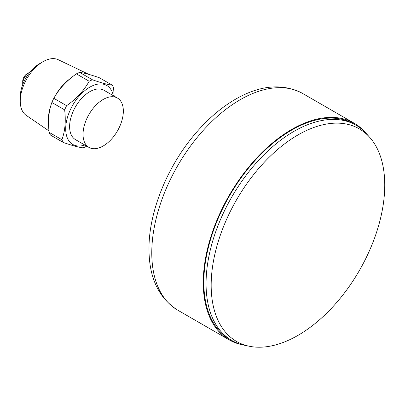 <?xml version="1.0" encoding="UTF-8"?>
<svg xmlns="http://www.w3.org/2000/svg" width="405" height="405" viewBox="0 0 405 405"><rect width="100%" height="100%" fill="white"/><g stroke="black" fill="none" stroke-linecap="round" stroke-linejoin="round"><path stroke-width="0.61" d="M384.75 185.065A122.74 70.865 120 0 0 369.846 137.513A122.74 70.865 120 0 0 272.53 154.037A122.74 70.865 120 0 0 211.172 285.277A122.74 70.865 120 0 0 249.333 346.255A122.74 70.865 120 0 0 338.656 300.196A122.74 70.865 120 0 0 384.75 185.065M369.846 137.513L366.712 133.974A124.264 71.746 120 0 0 356.066 125.226A124.264 71.746 120 0 0 260.304 158.517A124.264 71.746 120 0 0 206.064 283.576A124.264 71.746 120 0 0 231.797 340.463A124.264 71.746 120 0 0 244.696 345.308L249.333 346.255M231.797 340.463L229.559 339.167A124.264 71.746 -60 0 1 203.821 282.28A124.264 71.746 -60 0 1 258.066 157.226A124.264 71.746 -60 0 1 353.823 123.935L356.066 125.226M365.168 132.319A125.059 72.201 120 0 0 354.218 123.247A125.059 72.201 120 0 0 291.691 129.443A125.059 72.201 120 0 0 209.993 239.644A125.059 72.201 120 0 0 229.164 339.856A125.059 72.201 120 0 0 242.494 344.802M22.741 84.594A9.34 5.392 -60 0 1 22.71 83.886A9.34 5.392 -60 0 1 22.751 83.015A9.34 5.392 -60 0 1 29.317 72.444A9.34 5.392 -60 0 1 29.945 72.115M22.71 83.886L22.71 81.299A6.171 3.564 -60 0 1 22.741 80.727A6.171 3.564 -60 0 1 27.079 73.735L29.317 72.444M83.167 131.711A28.492 16.453 -60 0 1 96.527 104.617A28.492 16.453 -60 0 1 117.44 98.045A28.492 16.453 -60 0 1 117.44 130.947A28.492 16.453 -60 0 1 88.948 147.4A28.492 16.453 -60 0 1 83.167 131.711M42.97 61.717L39.391 63.782A27.069 15.628 120 0 0 20.25 96.937L20.25 101.073A32.137 18.554 -60 0 1 42.97 61.717A32.137 18.554 -60 0 1 58.315 59.743L88.918 74.419M113.314 95.666A34.035 19.648 120 0 0 92.421 85.814A34.035 19.648 120 0 0 66 124.294A34.035 19.648 120 0 0 84.822 145.015M86.721 146.114L86.351 146.377A38.941 22.483 -60 0 1 84.716 147.172A38.941 22.483 -60 0 1 83.086 147.845C78.727 147.344 72.115 145.542 63.241 142.439A38.941 22.483 -60 0 1 61.919 139.725C65.089 131.078 65.995 121.125 64.648 109.871A38.941 22.483 -60 0 1 66.592 105.69C76.378 98.845 83.901 90.7 89.166 81.243A38.941 22.483 -60 0 1 92.431 79.78C101.306 82.883 107.922 84.685 112.276 85.187A38.941 22.483 -60 0 1 113.597 87.9L114.159 96.152M63.241 142.439L50.458 135.057A38.941 22.483 -60 0 1 49.137 132.344L61.919 139.725M64.648 109.871L51.86 102.49A38.941 22.483 -60 0 1 53.809 98.314L66.592 105.69M89.166 81.243L76.383 73.862A38.941 22.483 -60 0 1 79.648 72.399L92.431 79.78M51.86 102.49C48.696 111.137 47.785 121.09 49.137 132.344M76.383 73.862C66.597 80.711 59.074 88.857 53.809 98.314M112.276 85.187L99.493 77.806C90.619 74.697 84.002 72.895 79.648 72.399M48.559 122.836A34.784 20.083 -60 0 1 50.939 105.361M54.731 96.749A34.784 20.083 -60 0 1 70.247 78.621M86.235 73.695A34.784 20.083 -60 0 1 88.7 74.353M88.948 147.4L75.512 139.644A28.492 16.453 -60 0 1 69.736 123.955A28.492 16.453 -60 0 1 83.096 96.861A28.492 16.453 -60 0 1 104.009 90.29L117.44 98.045M48.995 130.936L26.209 115.349A32.137 18.554 -60 0 1 20.25 101.073M354.218 123.247L302.732 93.52A125.059 72.201 120 0 0 240.2 99.716A125.059 72.201 120 0 0 151.774 252.877A125.059 72.201 120 0 0 177.673 310.129L229.164 339.856M302.732 93.52C283.596 83.501 262.192 84.837 238.52 97.534C223.509 105.695 209.446 117.344 196.334 132.476C167.736 165.24 148.721 211.577 148.989 248.999C149.035 277.557 158.598 297.933 177.673 310.129"/></g></svg>
